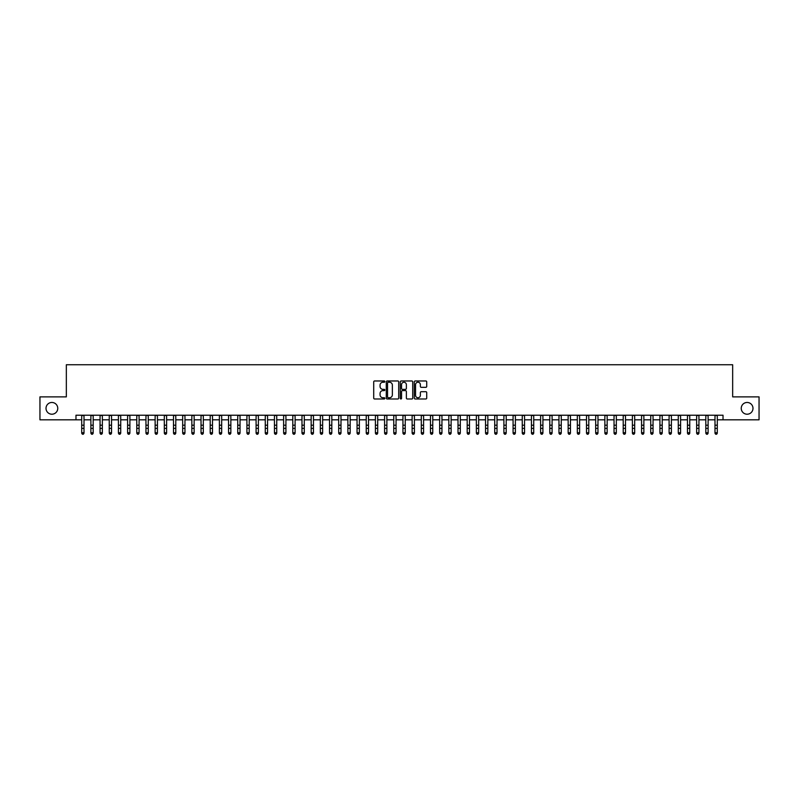 <?xml version="1.0" encoding="UTF-8"?>
<svg xmlns="http://www.w3.org/2000/svg" width="799" height="799" viewBox="0 0 799 799"><rect width="100%" height="100%" fill="white"/><g stroke="black" fill="none" stroke-linecap="round" stroke-linejoin="round"><path stroke-width="1.2" d="M384.818 381.602A0.629 0.629 0 0 0 384.189 380.973L374.611 380.973A0.899 0.899 0 0 0 373.712 381.882L373.712 398.092A0.899 0.899 0 0 0 374.611 398.991L384.189 398.991A0.629 0.629 0 0 0 384.818 398.361A0.629 0.629 0 0 0 384.189 397.732L382.951 397.732A2.886 2.886 0 0 1 380.064 394.846L380.064 393.498A2.886 2.886 0 0 1 382.951 390.611L384.189 390.611A0.629 0.629 0 0 0 384.818 389.982A0.629 0.629 0 0 0 384.189 389.353L382.951 389.353A2.886 2.886 0 0 1 380.064 386.476L380.064 385.118A2.886 2.886 0 0 1 382.951 382.242L384.189 382.242A0.629 0.629 0 0 0 384.818 381.602M741.242 408.339A5.873 5.873 0 0 0 747.115 414.212A5.873 5.873 0 0 0 752.988 408.339A5.873 5.873 0 0 0 747.115 402.466A5.873 5.873 0 0 0 741.242 408.339M46.012 408.339A5.873 5.873 0 0 0 51.885 414.212A5.873 5.873 0 0 0 57.758 408.339A5.873 5.873 0 0 0 51.885 402.466A5.873 5.873 0 0 0 46.012 408.339M425.827 387.325A0.899 0.899 0 0 0 426.726 386.426L426.726 381.882A0.899 0.899 0 0 0 425.827 380.973L415.2 380.973A0.899 0.899 0 0 0 414.301 381.882L414.301 398.092A0.899 0.899 0 0 0 415.2 398.991L425.827 398.991A0.899 0.899 0 0 0 426.726 398.092L426.726 392.599A0.899 0.899 0 0 0 425.827 391.7L421.283 391.7A0.899 0.899 0 0 0 420.374 392.599L420.374 395.325A2.407 2.407 0 0 1 417.967 397.732A2.407 2.407 0 0 1 415.56 395.325L415.56 384.649A2.407 2.407 0 0 1 417.967 382.242A2.407 2.407 0 0 1 420.374 384.649L420.374 386.426A0.899 0.899 0 0 0 421.283 387.325L425.827 387.325M75.975 419.815L39.95 419.815L39.95 396.873L66.337 396.873L66.337 364.743L732.663 364.743L732.663 396.873L759.05 396.873L759.05 419.815L723.025 419.815L723.025 415.22L75.975 415.22L75.975 419.815L81.708 419.815M398.711 381.882A0.899 0.899 0 0 0 397.812 380.973L387.175 380.973A0.899 0.899 0 0 0 386.277 381.882L386.277 398.092A0.899 0.899 0 0 0 387.175 398.991L397.812 398.991A0.899 0.899 0 0 0 398.711 398.092L398.711 381.882M401.188 380.973L411.825 380.973A0.899 0.899 0 0 1 412.723 381.882L412.723 398.092A0.899 0.899 0 0 1 411.825 398.991L407.27 398.991A0.899 0.899 0 0 1 406.371 398.092L406.371 391.52A0.899 0.899 0 0 0 405.473 390.611L402.446 390.611A0.899 0.899 0 0 0 401.547 391.52L401.547 398.361A0.629 0.629 0 0 1 400.918 398.991A0.629 0.629 0 0 1 400.289 398.361L400.289 381.882A0.899 0.899 0 0 1 401.188 380.973M84.005 419.815L90.886 419.815M93.183 419.815L100.065 419.815M102.362 419.815L109.243 419.815M111.54 419.815L118.422 419.815M120.719 419.815L127.6 419.815M129.897 419.815L136.779 419.815M139.076 419.815L145.957 419.815M148.254 419.815L155.136 419.815M157.433 419.815L164.314 419.815M166.611 419.815L173.493 419.815M175.79 419.815L182.671 419.815M184.959 419.815L191.85 419.815M194.137 419.815L201.028 419.815M203.316 419.815L210.207 419.815M212.494 419.815L219.385 419.815M221.673 419.815L228.554 419.815M230.851 419.815L237.732 419.815M240.03 419.815L246.911 419.815M249.208 419.815L256.089 419.815M258.387 419.815L265.268 419.815M267.565 419.815L274.447 419.815M276.744 419.815L283.625 419.815M285.922 419.815L292.804 419.815M295.101 419.815L301.982 419.815M304.279 419.815L311.161 419.815M313.458 419.815L320.339 419.815M322.636 419.815L329.518 419.815M331.815 419.815L338.696 419.815M340.993 419.815L347.875 419.815M350.172 419.815L357.053 419.815M359.35 419.815L366.232 419.815M368.529 419.815L375.41 419.815M377.697 419.815L384.589 419.815M386.876 419.815L393.767 419.815M396.054 419.815L402.946 419.815M405.233 419.815L412.124 419.815M414.411 419.815L421.303 419.815M423.59 419.815L430.471 419.815M432.768 419.815L439.65 419.815M441.947 419.815L448.828 419.815M451.125 419.815L458.007 419.815M460.304 419.815L467.185 419.815M469.482 419.815L476.364 419.815M478.661 419.815L485.542 419.815M487.839 419.815L494.721 419.815M497.018 419.815L503.899 419.815M506.196 419.815L513.078 419.815M515.375 419.815L522.256 419.815M524.553 419.815L531.435 419.815M533.732 419.815L540.613 419.815M542.911 419.815L549.792 419.815M552.089 419.815L558.97 419.815M561.268 419.815L568.149 419.815M570.446 419.815L577.327 419.815M579.615 419.815L586.506 419.815M588.793 419.815L595.684 419.815M597.972 419.815L604.863 419.815M607.15 419.815L614.041 419.815M616.329 419.815L623.21 419.815M625.507 419.815L632.389 419.815M634.686 419.815L641.567 419.815M643.864 419.815L650.746 419.815M653.043 419.815L659.924 419.815M662.221 419.815L669.103 419.815M671.4 419.815L678.281 419.815M680.578 419.815L687.46 419.815M689.757 419.815L696.638 419.815M698.935 419.815L705.817 419.815M708.114 419.815L714.995 419.815M717.292 419.815L723.025 419.815M388.174 382.242A0.629 0.629 0 0 0 387.545 382.871L387.545 397.103A0.629 0.629 0 0 0 388.174 397.732L389.483 397.732A2.886 2.886 0 0 0 392.359 394.846L392.359 385.118A2.886 2.886 0 0 0 389.483 382.242L388.174 382.242M406.371 384.689A2.407 2.407 0 0 0 403.954 382.282A2.407 2.407 0 0 0 401.547 384.689L401.547 388.454A0.899 0.899 0 0 0 402.446 389.353L405.473 389.353A0.899 0.899 0 0 0 406.371 388.454L406.371 384.689M84.005 415.22L84.005 433.248L83.316 434.257L82.397 434.047L83.316 434.257M81.708 415.22L81.708 432.738L84.005 432.738L83.316 434.047M82.397 434.257L81.708 433.248L82.397 434.047M93.183 415.22L93.183 433.248L92.494 434.257L91.575 434.047L92.494 434.257M90.886 415.22L90.886 432.738L93.183 432.738L92.494 434.047M91.575 434.257L90.886 433.248L91.575 434.047M102.362 415.22L102.362 433.248L101.673 434.257L100.754 434.047L101.673 434.257M100.065 415.22L100.065 432.738L102.362 432.738L101.673 434.047M100.754 434.257L100.065 433.248L100.754 434.047M111.54 415.22L111.54 433.248L110.851 434.257L109.932 434.047L110.851 434.257M109.243 415.22L109.243 432.738L111.54 432.738L110.851 434.047M109.932 434.257L109.243 433.248L109.932 434.047M120.719 415.22L120.719 433.248L120.03 434.257L119.111 434.047L120.03 434.257M118.422 415.22L118.422 432.738L120.719 432.738L120.03 434.047M119.111 434.257L118.422 433.248L119.111 434.047M129.897 415.22L129.897 433.248L129.208 434.257L128.289 434.047L129.208 434.257M127.6 415.22L127.6 432.738L129.897 432.738L129.208 434.047M128.289 434.257L127.6 433.248L128.289 434.047M139.076 415.22L139.076 433.248L138.387 434.257L137.468 434.047L138.387 434.257M136.779 415.22L136.779 432.738L139.076 432.738L138.387 434.047M137.468 434.257L136.779 433.248L137.468 434.047M148.254 415.22L148.254 433.248L147.565 434.257L146.646 434.047L147.565 434.257M145.957 415.22L145.957 432.738L148.254 432.738L147.565 434.047M146.646 434.257L145.957 433.248L146.646 434.047M157.433 415.22L157.433 433.248L156.744 434.257L155.825 434.047L156.744 434.257M155.136 415.22L155.136 432.738L157.433 432.738L156.744 434.047M155.825 434.257L155.136 433.248L155.825 434.047M166.611 415.22L166.611 433.248L165.922 434.257L165.003 434.047L165.922 434.257M164.314 415.22L164.314 432.738L166.611 432.738L165.922 434.047M165.003 434.257L164.314 433.248L165.003 434.047M175.79 415.22L175.79 433.248L175.101 434.257L174.182 434.047L175.101 434.257M173.493 415.22L173.493 432.738L175.79 432.738L175.101 434.047M174.182 434.257L173.493 433.248L174.182 434.047M184.959 415.22L184.959 433.248L184.279 434.257L183.361 434.047L184.279 434.257M182.671 415.22L182.671 432.738L184.959 432.738L184.279 434.047M183.361 434.257L182.671 433.248L183.361 434.047M194.137 415.22L194.137 433.248L193.448 434.257L192.539 434.047L193.448 434.257M191.85 415.22L191.85 432.738L194.137 432.738L193.448 434.047M192.539 434.257L191.85 433.248L192.539 434.047M203.316 415.22L203.316 433.248L202.626 434.257L201.718 434.047L202.626 434.257M201.028 415.22L201.028 432.738L203.316 432.738L202.626 434.047M201.718 434.257L201.028 433.248L201.718 434.047M212.494 415.22L212.494 433.248L211.805 434.257L210.896 434.047L211.805 434.257M210.207 415.22L210.207 432.738L212.494 432.738L211.805 434.047M210.896 434.257L210.207 433.248L210.896 434.047M221.673 415.22L221.673 433.248L220.983 434.257L220.065 434.047L220.983 434.257M219.385 415.22L219.385 432.738L221.673 432.738L220.983 434.047M220.065 434.257L219.385 433.248L220.065 434.047M230.851 415.22L230.851 433.248L230.162 434.257L229.243 434.047L230.162 434.257M228.554 415.22L228.554 432.738L230.851 432.738L230.162 434.047M229.243 434.257L228.554 433.248L229.243 434.047M240.03 415.22L240.03 433.248L239.34 434.257L238.422 434.047L239.34 434.257M237.732 415.22L237.732 432.738L240.03 432.738L239.34 434.047M238.422 434.257L237.732 433.248L238.422 434.047M249.208 415.22L249.208 433.248L248.519 434.257L247.6 434.047L248.519 434.257M246.911 415.22L246.911 432.738L249.208 432.738L248.519 434.047M247.6 434.257L246.911 433.248L247.6 434.047M258.387 415.22L258.387 433.248L257.697 434.257L256.779 434.047L257.697 434.257M256.089 415.22L256.089 432.738L258.387 432.738L257.697 434.047M256.779 434.257L256.089 433.248L256.779 434.047M267.565 415.22L267.565 433.248L266.876 434.257L265.957 434.047L266.876 434.257M265.268 415.22L265.268 432.738L267.565 432.738L266.876 434.047M265.957 434.257L265.268 433.248L265.957 434.047M276.744 415.22L276.744 433.248L276.054 434.257L275.136 434.047L276.054 434.257M274.447 415.22L274.447 432.738L276.744 432.738L276.054 434.047M275.136 434.257L274.447 433.248L275.136 434.047M285.922 415.22L285.922 433.248L285.233 434.257L284.314 434.047L285.233 434.257M283.625 415.22L283.625 432.738L285.922 432.738L285.233 434.047M284.314 434.257L283.625 433.248L284.314 434.047M295.101 415.22L295.101 433.248L294.412 434.257L293.493 434.047L294.412 434.257M292.804 415.22L292.804 432.738L295.101 432.738L294.412 434.047M293.493 434.257L292.804 433.248L293.493 434.047M304.279 415.22L304.279 433.248L303.59 434.257L302.671 434.047L303.59 434.257M301.982 415.22L301.982 432.738L304.279 432.738L303.59 434.047M302.671 434.257L301.982 433.248L302.671 434.047M313.458 415.22L313.458 433.248L312.769 434.257L311.85 434.047L312.769 434.257M311.161 415.22L311.161 432.738L313.458 432.738L312.769 434.047M311.85 434.257L311.161 433.248L311.85 434.047M322.636 415.22L322.636 433.248L321.947 434.257L321.028 434.047L321.947 434.257M320.339 415.22L320.339 432.738L322.636 432.738L321.947 434.047M321.028 434.257L320.339 433.248L321.028 434.047M331.815 415.22L331.815 433.248L331.126 434.257L330.207 434.047L331.126 434.257M329.518 415.22L329.518 432.738L331.815 432.738L331.126 434.047M330.207 434.257L329.518 433.248L330.207 434.047M340.993 415.22L340.993 433.248L340.304 434.257L339.385 434.047L340.304 434.257M338.696 415.22L338.696 432.738L340.993 432.738L340.304 434.047M339.385 434.257L338.696 433.248L339.385 434.047M350.172 415.22L350.172 433.248L349.483 434.257L348.564 434.047L349.483 434.257M347.875 415.22L347.875 432.738L350.172 432.738L349.483 434.047M348.564 434.257L347.875 433.248L348.564 434.047M359.35 415.22L359.35 433.248L358.661 434.257L357.742 434.047L358.661 434.257M357.053 415.22L357.053 432.738L359.35 432.738L358.661 434.047M357.742 434.257L357.053 433.248L357.742 434.047M368.529 415.22L368.529 433.248L367.84 434.257L366.921 434.047L367.84 434.257M366.232 415.22L366.232 432.738L368.529 432.738L367.84 434.047M366.921 434.257L366.232 433.248L366.921 434.047M377.697 415.22L377.697 433.248L377.018 434.257L376.099 434.047L377.018 434.257M375.41 415.22L375.41 432.738L377.697 432.738L377.018 434.047M376.099 434.257L375.41 433.248L376.099 434.047M386.876 415.22L386.876 433.248L386.197 434.257L385.278 434.047L386.197 434.257M384.589 415.22L384.589 432.738L386.876 432.738L386.197 434.047M385.278 434.257L384.589 433.248L385.278 434.047M396.054 415.22L396.054 433.248L395.365 434.257L394.456 434.047L395.365 434.257M393.767 415.22L393.767 432.738L396.054 432.738L395.365 434.047M394.456 434.257L393.767 433.248L394.456 434.047M405.233 415.22L405.233 433.248L404.544 434.257L403.635 434.047L404.544 434.257M402.946 415.22L402.946 432.738L405.233 432.738L404.544 434.047M403.635 434.257L402.946 433.248L403.635 434.047M414.411 415.22L414.411 433.248L413.722 434.257L412.803 434.047L413.722 434.257M412.124 415.22L412.124 432.738L414.411 432.738L413.722 434.047M412.803 434.257L412.124 433.248L412.803 434.047M423.59 415.22L423.59 433.248L422.901 434.257L421.982 434.047L422.901 434.257M421.303 415.22L421.303 432.738L423.59 432.738L422.901 434.047M421.982 434.257L421.303 433.248L421.982 434.047M432.768 415.22L432.768 433.248L432.079 434.257L431.16 434.047L432.079 434.257M430.471 415.22L430.471 432.738L432.768 432.738L432.079 434.047M431.16 434.257L430.471 433.248L431.16 434.047M441.947 415.22L441.947 433.248L441.258 434.257L440.339 434.047L441.258 434.257M439.65 415.22L439.65 432.738L441.947 432.738L441.258 434.047M440.339 434.257L439.65 433.248L440.339 434.047M451.125 415.22L451.125 433.248L450.436 434.257L449.517 434.047L450.436 434.257M448.828 415.22L448.828 432.738L451.125 432.738L450.436 434.047M449.517 434.257L448.828 433.248L449.517 434.047M460.304 415.22L460.304 433.248L459.615 434.257L458.696 434.047L459.615 434.257M458.007 415.22L458.007 432.738L460.304 432.738L459.615 434.047M458.696 434.257L458.007 433.248L458.696 434.047M469.482 415.22L469.482 433.248L468.793 434.257L467.874 434.047L468.793 434.257M467.185 415.22L467.185 432.738L469.482 432.738L468.793 434.047M467.874 434.257L467.185 433.248L467.874 434.047M478.661 415.22L478.661 433.248L477.972 434.257L477.053 434.047L477.972 434.257M476.364 415.22L476.364 432.738L478.661 432.738L477.972 434.047M477.053 434.257L476.364 433.248L477.053 434.047M487.839 415.22L487.839 433.248L487.15 434.257L486.231 434.047L487.15 434.257M485.542 415.22L485.542 432.738L487.839 432.738L487.15 434.047M486.231 434.257L485.542 433.248L486.231 434.047M497.018 415.22L497.018 433.248L496.329 434.257L495.41 434.047L496.329 434.257M494.721 415.22L494.721 432.738L497.018 432.738L496.329 434.047M495.41 434.257L494.721 433.248L495.41 434.047M506.196 415.22L506.196 433.248L505.507 434.257L504.588 434.047L505.507 434.257M503.899 415.22L503.899 432.738L506.196 432.738L505.507 434.047M504.588 434.257L503.899 433.248L504.588 434.047M515.375 415.22L515.375 433.248L514.686 434.257L513.767 434.047L514.686 434.257M513.078 415.22L513.078 432.738L515.375 432.738L514.686 434.047M513.767 434.257L513.078 433.248L513.767 434.047M524.553 415.22L524.553 433.248L523.864 434.257L522.946 434.047L523.864 434.257M522.256 415.22L522.256 432.738L524.553 432.738L523.864 434.047M522.946 434.257L522.256 433.248L522.946 434.047M533.732 415.22L533.732 433.248L533.043 434.257L532.124 434.047L533.043 434.257M531.435 415.22L531.435 432.738L533.732 432.738L533.043 434.047M532.124 434.257L531.435 433.248L532.124 434.047M542.911 415.22L542.911 433.248L542.221 434.257L541.303 434.047L542.221 434.257M540.613 415.22L540.613 432.738L542.911 432.738L542.221 434.047M541.303 434.257L540.613 433.248L541.303 434.047M552.089 415.22L552.089 433.248L551.4 434.257L550.481 434.047L551.4 434.257M549.792 415.22L549.792 432.738L552.089 432.738L551.4 434.047M550.481 434.257L549.792 433.248L550.481 434.047M561.268 415.22L561.268 433.248L560.578 434.257L559.66 434.047L560.578 434.257M558.97 415.22L558.97 432.738L561.268 432.738L560.578 434.047M559.66 434.257L558.97 433.248L559.66 434.047M570.446 415.22L570.446 433.248L569.757 434.257L568.838 434.047L569.757 434.257M568.149 415.22L568.149 432.738L570.446 432.738L569.757 434.047M568.838 434.257L568.149 433.248L568.838 434.047M579.615 415.22L579.615 433.248L578.935 434.257L578.017 434.047L578.935 434.257M577.327 415.22L577.327 432.738L579.615 432.738L578.935 434.047M578.017 434.257L577.327 433.248L578.017 434.047M588.793 415.22L588.793 433.248L588.104 434.257L587.195 434.047L588.104 434.257M586.506 415.22L586.506 432.738L588.793 432.738L588.104 434.047M587.195 434.257L586.506 433.248L587.195 434.047M597.972 415.22L597.972 433.248L597.282 434.257L596.374 434.047L597.282 434.257M595.684 415.22L595.684 432.738L597.972 432.738L597.282 434.047M596.374 434.257L595.684 433.248L596.374 434.047M607.15 415.22L607.15 433.248L606.461 434.257L605.552 434.047L606.461 434.257M604.863 415.22L604.863 432.738L607.15 432.738L606.461 434.047M605.552 434.257L604.863 433.248L605.552 434.047M616.329 415.22L616.329 433.248L615.639 434.257L614.721 434.047L615.639 434.257M614.041 415.22L614.041 432.738L616.329 432.738L615.639 434.047M614.721 434.257L614.041 433.248L614.721 434.047M625.507 415.22L625.507 433.248L624.818 434.257L623.899 434.047L624.818 434.257M623.21 415.22L623.21 432.738L625.507 432.738L624.818 434.047M623.899 434.257L623.21 433.248L623.899 434.047M634.686 415.22L634.686 433.248L633.997 434.257L633.078 434.047L633.997 434.257M632.389 415.22L632.389 432.738L634.686 432.738L633.997 434.047M633.078 434.257L632.389 433.248L633.078 434.047M643.864 415.22L643.864 433.248L643.175 434.257L642.256 434.047L643.175 434.257M641.567 415.22L641.567 432.738L643.864 432.738L643.175 434.047M642.256 434.257L641.567 433.248L642.256 434.047M653.043 415.22L653.043 433.248L652.354 434.257L651.435 434.047L652.354 434.257M650.746 415.22L650.746 432.738L653.043 432.738L652.354 434.047M651.435 434.257L650.746 433.248L651.435 434.047M662.221 415.22L662.221 433.248L661.532 434.257L660.613 434.047L661.532 434.257M659.924 415.22L659.924 432.738L662.221 432.738L661.532 434.047M660.613 434.257L659.924 433.248L660.613 434.047M671.4 415.22L671.4 433.248L670.711 434.257L669.792 434.047L670.711 434.257M669.103 415.22L669.103 432.738L671.4 432.738L670.711 434.047M669.792 434.257L669.103 433.248L669.792 434.047M680.578 415.22L680.578 433.248L679.889 434.257L678.97 434.047L679.889 434.257M678.281 415.22L678.281 432.738L680.578 432.738L679.889 434.047M678.97 434.257L678.281 433.248L678.97 434.047M689.757 415.22L689.757 433.248L689.068 434.257L688.149 434.047L689.068 434.257M687.46 415.22L687.46 432.738L689.757 432.738L689.068 434.047M688.149 434.257L687.46 433.248L688.149 434.047M698.935 415.22L698.935 433.248L698.246 434.257L697.327 434.047L698.246 434.257M696.638 415.22L696.638 432.738L698.935 432.738L698.246 434.047M697.327 434.257L696.638 433.248L697.327 434.047M708.114 415.22L708.114 433.248L707.425 434.257L706.506 434.047L707.425 434.257M705.817 415.22L705.817 432.738L708.114 432.738L707.425 434.047M706.506 434.257L705.817 433.248L706.506 434.047M717.292 415.22L717.292 433.248L716.603 434.257L715.684 434.047L716.603 434.257M714.995 415.22L714.995 432.738L717.292 432.738L716.603 434.047M715.684 434.257L714.995 433.248L715.684 434.047M84.005 425.208L81.708 425.208M84.005 428.364L81.708 428.364M84.005 415.52L81.708 415.52M93.183 425.208L90.886 425.208M93.183 428.364L90.886 428.364M93.183 415.52L90.886 415.52M102.362 425.208L100.065 425.208M102.362 428.364L100.065 428.364M102.362 415.52L100.065 415.52M111.54 425.208L109.243 425.208M111.54 428.364L109.243 428.364M111.54 415.52L109.243 415.52M120.719 425.208L118.422 425.208M120.719 428.364L118.422 428.364M120.719 415.52L118.422 415.52M129.897 425.208L127.6 425.208M129.897 428.364L127.6 428.364M129.897 415.52L127.6 415.52M139.076 425.208L136.779 425.208M139.076 428.364L136.779 428.364M139.076 415.52L136.779 415.52M148.254 425.208L145.957 425.208M148.254 428.364L145.957 428.364M148.254 415.52L145.957 415.52M157.433 425.208L155.136 425.208M157.433 428.364L155.136 428.364M157.433 415.52L155.136 415.52M166.611 425.208L164.314 425.208M166.611 428.364L164.314 428.364M166.611 415.52L164.314 415.52M175.79 425.208L173.493 425.208M175.79 428.364L173.493 428.364M175.79 415.52L173.493 415.52M184.959 425.208L182.671 425.208M184.959 428.364L182.671 428.364M184.959 415.52L182.671 415.52M194.137 425.208L191.85 425.208M194.137 428.364L191.85 428.364M194.137 415.52L191.85 415.52M203.316 425.208L201.028 425.208M203.316 428.364L201.028 428.364M203.316 415.52L201.028 415.52M212.494 425.208L210.207 425.208M212.494 428.364L210.207 428.364M212.494 415.52L210.207 415.52M221.673 425.208L219.385 425.208M221.673 428.364L219.385 428.364M221.673 415.52L219.385 415.52M230.851 425.208L228.554 425.208M230.851 428.364L228.554 428.364M230.851 415.52L228.554 415.52M240.03 425.208L237.732 425.208M240.03 428.364L237.732 428.364M240.03 415.52L237.732 415.52M249.208 425.208L246.911 425.208M249.208 428.364L246.911 428.364M249.208 415.52L246.911 415.52M258.387 425.208L256.089 425.208M258.387 428.364L256.089 428.364M258.387 415.52L256.089 415.52M267.565 425.208L265.268 425.208M267.565 428.364L265.268 428.364M267.565 415.52L265.268 415.52M276.744 425.208L274.447 425.208M276.744 428.364L274.447 428.364M276.744 415.52L274.447 415.52M285.922 425.208L283.625 425.208M285.922 428.364L283.625 428.364M285.922 415.52L283.625 415.52M295.101 425.208L292.804 425.208M295.101 428.364L292.804 428.364M295.101 415.52L292.804 415.52M304.279 425.208L301.982 425.208M304.279 428.364L301.982 428.364M304.279 415.52L301.982 415.52M313.458 425.208L311.161 425.208M313.458 428.364L311.161 428.364M313.458 415.52L311.161 415.52M322.636 425.208L320.339 425.208M322.636 428.364L320.339 428.364M322.636 415.52L320.339 415.52M331.815 425.208L329.518 425.208M331.815 428.364L329.518 428.364M331.815 415.52L329.518 415.52M340.993 425.208L338.696 425.208M340.993 428.364L338.696 428.364M340.993 415.52L338.696 415.52M350.172 425.208L347.875 425.208M350.172 428.364L347.875 428.364M350.172 415.52L347.875 415.52M359.35 425.208L357.053 425.208M359.35 428.364L357.053 428.364M359.35 415.52L357.053 415.52M368.529 425.208L366.232 425.208M368.529 428.364L366.232 428.364M368.529 415.52L366.232 415.52M377.697 425.208L375.41 425.208M377.697 428.364L375.41 428.364M377.697 415.52L375.41 415.52M386.876 425.208L384.589 425.208M386.876 428.364L384.589 428.364M386.876 415.52L384.589 415.52M396.054 425.208L393.767 425.208M396.054 428.364L393.767 428.364M396.054 415.52L393.767 415.52M405.233 425.208L402.946 425.208M405.233 428.364L402.946 428.364M405.233 415.52L402.946 415.52M414.411 425.208L412.124 425.208M414.411 428.364L412.124 428.364M414.411 415.52L412.124 415.52M423.59 425.208L421.303 425.208M423.59 428.364L421.303 428.364M423.59 415.52L421.303 415.52M432.768 425.208L430.471 425.208M432.768 428.364L430.471 428.364M432.768 415.52L430.471 415.52M441.947 425.208L439.65 425.208M441.947 428.364L439.65 428.364M441.947 415.52L439.65 415.52M451.125 425.208L448.828 425.208M451.125 428.364L448.828 428.364M451.125 415.52L448.828 415.52M460.304 425.208L458.007 425.208M460.304 428.364L458.007 428.364M460.304 415.52L458.007 415.52M469.482 425.208L467.185 425.208M469.482 428.364L467.185 428.364M469.482 415.52L467.185 415.52M478.661 425.208L476.364 425.208M478.661 428.364L476.364 428.364M478.661 415.52L476.364 415.52M487.839 425.208L485.542 425.208M487.839 428.364L485.542 428.364M487.839 415.52L485.542 415.52M497.018 425.208L494.721 425.208M497.018 428.364L494.721 428.364M497.018 415.52L494.721 415.52M506.196 425.208L503.899 425.208M506.196 428.364L503.899 428.364M506.196 415.52L503.899 415.52M515.375 425.208L513.078 425.208M515.375 428.364L513.078 428.364M515.375 415.52L513.078 415.52M524.553 425.208L522.256 425.208M524.553 428.364L522.256 428.364M524.553 415.52L522.256 415.52M533.732 425.208L531.435 425.208M533.732 428.364L531.435 428.364M533.732 415.52L531.435 415.52M542.911 425.208L540.613 425.208M542.911 428.364L540.613 428.364M542.911 415.52L540.613 415.52M552.089 425.208L549.792 425.208M552.089 428.364L549.792 428.364M552.089 415.52L549.792 415.52M561.268 425.208L558.97 425.208M561.268 428.364L558.97 428.364M561.268 415.52L558.97 415.52M570.446 425.208L568.149 425.208M570.446 428.364L568.149 428.364M570.446 415.52L568.149 415.52M579.615 425.208L577.327 425.208M579.615 428.364L577.327 428.364M579.615 415.52L577.327 415.52M588.793 425.208L586.506 425.208M588.793 428.364L586.506 428.364M588.793 415.52L586.506 415.52M597.972 425.208L595.684 425.208M597.972 428.364L595.684 428.364M597.972 415.52L595.684 415.52M607.15 425.208L604.863 425.208M607.15 428.364L604.863 428.364M607.15 415.52L604.863 415.52M616.329 425.208L614.041 425.208M616.329 428.364L614.041 428.364M616.329 415.52L614.041 415.52M625.507 425.208L623.21 425.208M625.507 428.364L623.21 428.364M625.507 415.52L623.21 415.52M634.686 425.208L632.389 425.208M634.686 428.364L632.389 428.364M634.686 415.52L632.389 415.52M643.864 425.208L641.567 425.208M643.864 428.364L641.567 428.364M643.864 415.52L641.567 415.52M653.043 425.208L650.746 425.208M653.043 428.364L650.746 428.364M653.043 415.52L650.746 415.52M662.221 425.208L659.924 425.208M662.221 428.364L659.924 428.364M662.221 415.52L659.924 415.52M671.4 425.208L669.103 425.208M671.4 428.364L669.103 428.364M671.4 415.52L669.103 415.52M680.578 425.208L678.281 425.208M680.578 428.364L678.281 428.364M680.578 415.52L678.281 415.52M689.757 425.208L687.46 425.208M689.757 428.364L687.46 428.364M689.757 415.52L687.46 415.52M698.935 425.208L696.638 425.208M698.935 428.364L696.638 428.364M698.935 415.52L696.638 415.52M708.114 425.208L705.817 425.208M708.114 428.364L705.817 428.364M708.114 415.52L705.817 415.52M717.292 425.208L714.995 425.208M717.292 428.364L714.995 428.364M717.292 415.52L714.995 415.52"/></g></svg>
